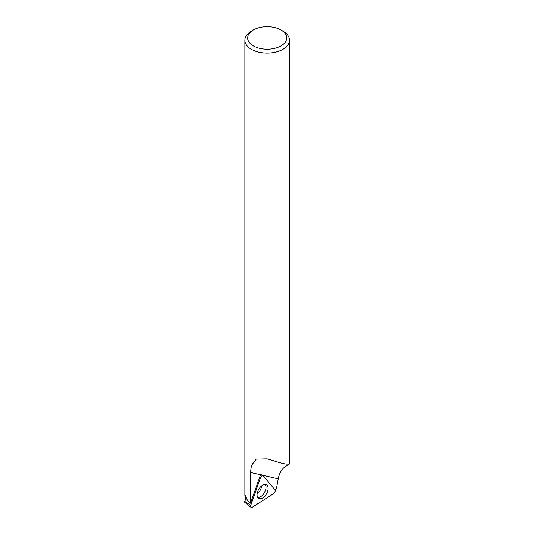 <?xml version="1.0" encoding="UTF-8"?>
<svg xmlns="http://www.w3.org/2000/svg" width="534" height="534" viewBox="0 0 534 534"><rect width="100%" height="100%" fill="white"/><g stroke="black" fill="none" stroke-linecap="round" stroke-linejoin="round"><path stroke-width="0.8" d="M253.376 29.997L251.407 31.139A22.288 12.869 0 0 0 244.879 40.237A22.288 12.869 0 0 0 251.407 49.335A22.288 12.869 0 0 0 275.698 52.125A22.288 12.869 0 0 0 289.455 40.237A22.288 12.869 0 0 0 282.927 31.139L280.951 29.997A19.498 11.254 180 0 1 280.951 45.917A19.498 11.254 180 0 1 253.376 45.917A19.498 11.254 180 0 1 253.376 29.997A19.498 11.254 180 0 1 280.951 29.997M245.66 498.576L245.66 495.512C246.588 499.544 248.21 502.107 250.526 503.195L250.526 472.436L251.401 465.514L256.187 459.12L267.1 458.826L276.839 461.736C281.478 463.212 284.949 464.019 287.245 464.139M289.315 464.013L287.125 465.575C282.506 467.711 279.536 472.129 278.207 478.838L276.392 488.957L274.97 489.865A2.363 1.362 -60 0 1 273.662 493.603L252.348 507.2A2.363 1.362 -60 0 1 250.98 507.3A2.363 1.362 -60 0 1 250.773 505.304L260.458 477.756A2.363 1.362 -60 0 1 263.022 475.674A2.363 1.362 -60 0 1 263.349 475.907L274.977 489.865M245.486 499.063L244.879 495.946M262.221 475.353L260.899 473.751L250.526 503.195M246.234 497.581L244.545 502.154L250.98 507.3M257.675 491.554A7.816 4.512 -60 0 1 266.306 484.739A7.816 4.512 -60 0 1 266.499 493.863A7.816 4.512 -60 0 1 258.503 498.255A7.816 4.512 -60 0 1 257.675 491.554M244.545 502.154L246.121 497.247M257.695 497.381A7.616 4.399 120 0 0 264.43 492.668A7.616 4.399 120 0 0 265.144 484.471M250.773 505.304C250.406 507.12 250.927 507.754 252.348 507.2L273.662 493.603C275.05 492.368 275.484 491.12 274.977 489.865L263.349 475.907C262.334 475.327 261.366 475.941 260.458 477.756L250.773 505.304L244.859 501.479M278.207 478.838L262 475.093M260.525 474.753L250.526 472.436M259.651 477.229L260.458 477.756M257.181 493.443A6.141 3.544 120 0 0 261.48 486M244.879 40.237L244.879 495.886M289.455 40.237L289.455 464.013M260.545 474.699L263.022 475.674"/></g></svg>
